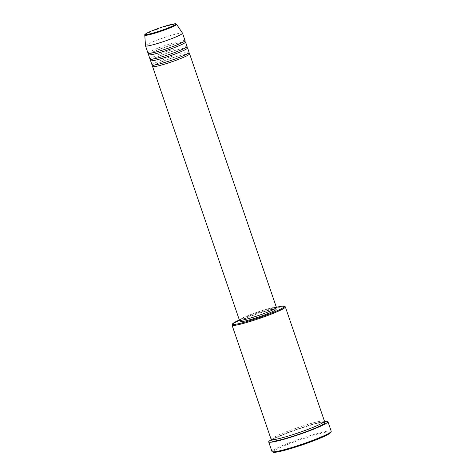 <?xml version="1.0" encoding="UTF-8"?>
<svg xmlns="http://www.w3.org/2000/svg" width="476" height="476" viewBox="0 0 476 476"><rect width="100%" height="100%" fill="white"/><g stroke="black" fill="none" stroke-linecap="round" stroke-linejoin="round"><path stroke-width="0.36" stroke-dasharray="2.38 1.78" d="M153.082 65.843A19.564 1.773 161.1 0 1 154.486 64.974A19.564 1.773 161.1 0 1 172.568 57.804A19.564 1.773 161.1 0 1 188.782 53.621M152.07 65.039A19.564 1.773 161.1 0 1 153.98 63.498A19.564 1.773 161.1 0 1 174.519 55.537A19.564 1.773 161.1 0 1 189.091 52.366M151.065 59.946A19.564 1.773 161.1 0 1 152.469 59.078A19.564 1.773 161.1 0 1 170.551 51.908A19.564 1.773 161.1 0 1 186.765 47.719M150.053 59.137A19.564 1.773 161.1 0 1 151.963 57.602A19.564 1.773 161.1 0 1 172.496 49.635A19.564 1.773 161.1 0 1 187.068 46.464M149.047 54.044A19.564 1.773 161.1 0 1 150.446 53.181A19.564 1.773 161.1 0 1 168.534 46.005A19.564 1.773 161.1 0 1 184.742 41.823M148.03 53.241A19.564 1.773 161.1 0 1 149.946 51.706A19.564 1.773 161.1 0 1 170.479 43.738A19.564 1.773 161.1 0 1 185.051 40.567M276.377 307.312A27.388 2.481 -18.9 0 0 239.363 319.991M232.068 324.9A28.173 2.553 161.1 0 1 234.781 322.942A28.173 2.553 161.1 0 1 263.163 311.851A28.173 2.553 161.1 0 1 285.154 306.722M273.182 452.2A30.523 2.767 161.1 0 1 275.961 449.606A30.523 2.767 161.1 0 1 309.275 436.778A30.523 2.767 161.1 0 1 330.689 432.511M331.219 431.238A31.303 2.838 -18.9 0 0 307.901 436.313A31.303 2.838 -18.9 0 0 275.045 449.058A31.303 2.838 -18.9 0 0 271.986 451.522M271.159 439.443A28.173 2.553 161.1 0 1 273.914 437.23A28.173 2.553 161.1 0 1 303.486 425.758A28.173 2.553 161.1 0 1 324.465 421.195M239.416 320.158A19.564 1.773 161.1 0 1 241.332 318.623A19.564 1.773 161.1 0 1 261.865 310.655A19.564 1.773 161.1 0 1 276.437 307.484M241.992 318.426A18.784 1.702 161.1 0 1 261.705 310.78A18.784 1.702 161.1 0 1 275.699 307.734A18.784 1.702 161.1 0 1 273.861 309.21A18.784 1.702 161.1 0 1 254.148 316.861A18.784 1.702 161.1 0 1 240.16 319.902A18.784 1.702 161.1 0 1 241.992 318.426M240.666 321.377A18.784 1.702 161.1 0 1 242.498 319.902A18.784 1.702 161.1 0 1 262.211 312.256A18.784 1.702 161.1 0 1 276.199 309.21M271.427 439.657A31.303 2.838 161.1 0 1 271.76 439.473A31.303 2.838 161.1 0 1 297.792 428.977A31.303 2.838 161.1 0 1 324.388 421.528M145.501 45.827A19.564 1.773 161.1 0 1 147.417 44.328A19.564 1.773 161.1 0 1 167.73 36.432A19.564 1.773 161.1 0 1 182.51 33.153M144.781 35.153A16.785 1.523 161.1 0 1 146.429 33.873A16.785 1.523 161.1 0 1 163.857 27.096A16.785 1.523 161.1 0 1 176.531 24.282M272.183 440.127A28.173 2.553 161.1 0 1 274.42 438.705A28.173 2.553 161.1 0 1 300.951 428.216A28.173 2.553 161.1 0 1 324.079 422.355M188.484 53.669L178.595 55.918L170.194 58.607L157.324 63.6L153.034 65.968M188.603 53.354L188.633 52.907L187.056 53.949C181.451 56.781 173.502 59.768 163.208 62.915C151.642 66.176 152.576 64.992 152.766 65.188L153.064 65.521M186.461 47.767L176.572 50.022L168.177 52.711L155.301 57.703L151.017 60.071M186.58 47.457L186.61 47.011L185.039 48.052C179.434 50.878 171.485 53.871 161.191 57.019C149.625 60.273 150.559 59.089 150.749 59.286L151.047 59.625M184.444 41.87L174.555 44.125L166.154 46.815L153.284 51.801L148.994 54.169M184.563 41.555L184.593 41.109L183.016 42.156C177.411 44.982 169.462 47.969 159.168 51.116C147.608 54.377 148.536 53.193 148.726 53.389L149.024 53.723M324.198 422.456L324.12 422.438C323.347 422.587 325.834 421.914 319.473 422.985C308.745 425.044 282.107 434.344 274.539 438.658L272.147 440.276M323.977 422.182L323.983 421.837L321.597 423.456C316.159 426.478 301.302 432.137 289.134 435.814C282.125 437.932 277.02 439.199 273.819 439.616L271.939 439.657L272.153 439.931M275.699 307.734L275.86 308.204M240.16 319.902L240.32 320.372"/><path stroke-width="0.71" d="M188.782 53.621A19.564 1.773 161.1 0 1 189.597 53.836A19.564 1.773 161.1 0 1 187.687 55.377A19.564 1.773 161.1 0 1 167.147 63.344A19.564 1.773 161.1 0 1 152.576 66.515A19.564 1.773 161.1 0 1 153.082 65.843M186.765 47.719A19.564 1.773 161.1 0 1 187.574 47.939L189.091 52.366A19.564 1.773 161.1 0 1 187.181 53.901A19.564 1.773 161.1 0 1 166.642 61.868A19.564 1.773 161.1 0 1 152.07 65.039L150.559 60.613A19.564 1.773 161.1 0 1 151.065 59.946M187.574 47.939A19.564 1.773 161.1 0 1 185.664 49.474A19.564 1.773 161.1 0 1 165.13 57.441A19.564 1.773 161.1 0 1 150.559 60.613M184.742 41.823A19.564 1.773 161.1 0 1 185.557 42.043L187.068 46.464A19.564 1.773 161.1 0 1 185.158 48.005A19.564 1.773 161.1 0 1 164.625 55.966A19.564 1.773 161.1 0 1 150.053 59.137L148.536 54.716A19.564 1.773 161.1 0 1 149.047 54.044M185.557 42.043A19.564 1.773 161.1 0 1 183.647 43.578A19.564 1.773 161.1 0 1 163.107 51.545A19.564 1.773 161.1 0 1 148.536 54.716M176.531 24.282L182.51 33.153A19.564 1.773 161.1 0 1 182.528 33.195L185.051 40.567A19.564 1.773 161.1 0 1 183.141 42.102A19.564 1.773 161.1 0 1 162.608 50.069A19.564 1.773 161.1 0 1 148.03 53.241L145.507 45.869A19.564 1.773 161.1 0 1 145.501 45.827L144.781 35.153A16.785 1.523 161.1 0 0 157.104 32.529A16.785 1.523 161.1 0 0 174.912 25.639A16.785 1.523 161.1 0 0 176.531 24.282C175.245 23.907 177.929 22.896 168.516 25.174C161.239 27.162 150.464 31.124 146.763 33.189C144.912 34.385 144.252 35.04 144.781 35.153M239.363 319.991A27.388 2.481 -18.9 0 0 235.198 322.014A27.388 2.481 -18.9 0 0 232.556 323.918A27.388 2.481 -18.9 0 0 251.774 320.086A27.388 2.481 -18.9 0 0 281.673 308.573A27.388 2.481 -18.9 0 0 284.166 306.247A27.388 2.481 -18.9 0 0 276.377 307.312M284.166 306.247L285.154 306.722A28.173 2.553 161.1 0 1 285.338 306.907A28.173 2.553 161.1 0 1 282.589 309.12A28.173 2.553 161.1 0 1 253.018 320.592A28.173 2.553 161.1 0 1 232.032 325.156A28.173 2.553 161.1 0 1 232.068 324.9L232.556 323.918M331.177 431.524L330.689 432.511A30.523 2.767 161.1 0 1 327.75 434.63A30.523 2.767 161.1 0 1 297.006 446.643A30.523 2.767 161.1 0 1 273.182 452.2L272.195 451.724A31.303 2.838 -18.9 0 0 296.625 446.024A31.303 2.838 -18.9 0 0 328.16 433.701A31.303 2.838 -18.9 0 0 331.177 431.524A31.303 2.838 -18.9 0 0 331.219 431.238L327.934 421.653A31.303 2.838 161.1 0 1 324.876 424.116A31.303 2.838 161.1 0 1 292.02 436.861A31.303 2.838 161.1 0 1 268.702 441.936A31.303 2.838 161.1 0 1 271.427 439.657M285.338 306.907L324.465 421.195A28.173 2.553 161.1 0 1 321.716 423.408A28.173 2.553 161.1 0 1 292.145 434.88A28.173 2.553 161.1 0 1 271.159 439.443L232.032 325.156M189.597 53.836L276.437 307.484A19.564 1.773 161.1 0 1 274.527 309.019A19.564 1.773 161.1 0 1 253.994 316.986A19.564 1.773 161.1 0 1 239.416 320.158L152.576 66.515M275.86 308.204L276.199 309.21A18.784 1.702 161.1 0 1 274.366 310.685A18.784 1.702 161.1 0 1 254.654 318.331A18.784 1.702 161.1 0 1 240.666 321.377L240.32 320.372M324.388 421.528A31.303 2.838 161.1 0 1 327.934 421.653M182.528 33.195A19.564 1.773 161.1 0 1 180.618 34.73A19.564 1.773 161.1 0 1 160.079 42.697A19.564 1.773 161.1 0 1 145.507 45.869M268.702 441.936L271.986 451.522A31.303 2.838 -18.9 0 0 272.195 451.724M174.079 25.276A16.029 1.452 -18.9 0 0 167.213 25.549A16.029 1.452 -18.9 0 0 146.882 33.142A16.029 1.452 -18.9 0 0 153.754 32.868A16.029 1.452 -18.9 0 0 174.079 25.276M324.079 422.355A28.173 2.553 161.1 0 1 322.222 424.884A28.173 2.553 161.1 0 1 289.688 437.271A28.173 2.553 161.1 0 1 272.183 440.127M153.349 65.694L153.034 65.968L152.766 65.188M151.332 59.797L151.017 60.071L150.749 59.286M149.309 53.895L148.994 54.169L148.726 53.389M272.314 440.092L271.939 439.657M323.954 422.414L323.983 421.837M184.444 41.87L184.861 41.894L184.593 41.109M186.461 47.767L186.878 47.79L186.61 47.011M188.484 53.669L188.901 53.693L188.633 52.907"/></g></svg>
